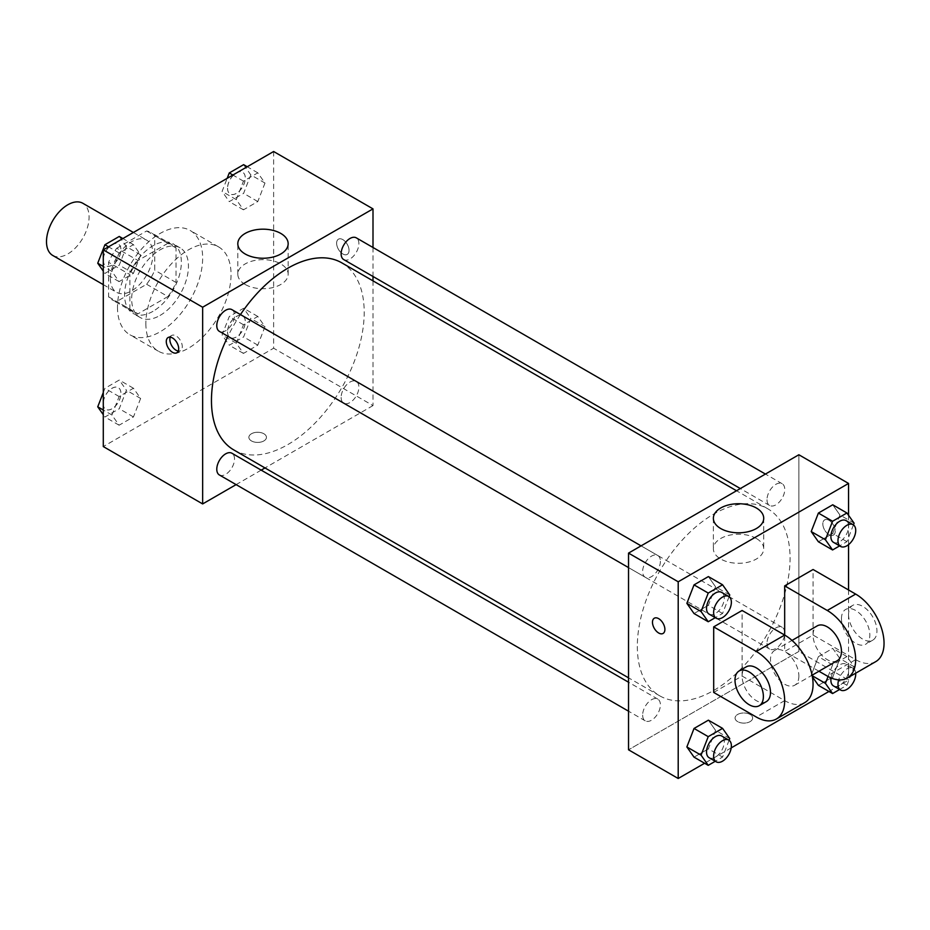 <?xml version="1.0" encoding="UTF-8"?>
<svg xmlns="http://www.w3.org/2000/svg" width="930" height="930" viewBox="0 0 930 930"><rect width="100%" height="100%" fill="white"/><g stroke="black" fill="none" stroke-linecap="round" stroke-linejoin="round"><path stroke-width="0.7" stroke-dasharray="4.65 3.49" d="M52.743 255.448A30.109 17.391 120 0 0 82.851 238.068A30.109 17.391 120 0 0 82.851 203.286M110.379 278.547A30.109 17.391 120 0 0 116.622 292.334A30.109 17.391 120 0 0 146.731 274.943A30.109 17.391 120 0 0 146.731 240.173A30.109 17.391 120 0 0 123.527 248.24A30.109 17.391 120 0 0 110.379 278.547M116.738 248.24L146.615 230.989A38.862 22.436 120 0 1 151.102 232.593A38.862 22.436 120 0 1 154.74 235.685L154.74 270.188A38.862 22.436 120 0 1 146.615 284.266L116.738 301.518A38.862 22.436 120 0 1 112.239 299.913A38.862 22.436 120 0 1 108.601 296.821L108.601 262.318A38.862 22.436 120 0 1 116.738 248.24L138.024 260.528L167.912 243.288L146.615 230.989M146.615 284.266L167.912 296.554L138.024 313.805L116.738 301.518M108.601 296.821L129.898 309.109L129.898 274.617L108.601 262.318M129.898 309.109A38.862 22.436 120 0 0 133.536 312.201A38.862 22.436 120 0 0 138.024 313.805M167.912 296.554A38.862 22.436 120 0 0 176.037 282.476L154.74 270.188M167.912 243.288A38.862 22.436 120 0 1 172.399 244.881A38.862 22.436 120 0 1 176.037 247.973L176.037 282.476M138.024 260.528A38.862 22.436 120 0 0 129.898 274.617M152.973 311.329A40.153 23.18 -60 0 1 132.897 313.317A40.153 23.18 -60 0 1 132.897 266.957A40.153 23.18 -60 0 1 173.038 243.776A40.153 23.18 -60 0 1 179.199 275.943A40.153 23.18 -60 0 1 152.973 311.329M160.065 315.433A40.153 23.18 120 0 0 186.291 280.046A40.153 23.18 120 0 0 180.141 247.868A40.153 23.18 120 0 0 149.195 258.633A40.153 23.18 120 0 0 131.676 299.03A40.153 23.18 120 0 0 139.988 317.421A40.153 23.18 120 0 0 160.065 315.433M176.037 247.973L154.74 235.685M117.482 307.226A60.229 34.77 120 0 0 129.956 334.8A60.229 34.77 120 0 0 190.185 300.03A60.229 34.77 120 0 0 190.173 230.489A60.229 34.77 120 0 0 143.766 246.624A60.229 34.77 120 0 0 117.482 307.226M145.871 323.617A60.229 34.77 120 0 0 158.344 351.191A60.229 34.77 120 0 0 218.573 316.421A60.229 34.77 120 0 0 218.573 246.88A60.229 34.77 120 0 0 172.155 263.016A60.229 34.77 120 0 0 145.871 323.617M264.98 326.651L257.808 345.135L243.462 353.412L236.29 343.217L243.462 324.733L257.808 316.456L264.98 326.651L257.808 345.135L243.462 353.412L236.29 343.217L243.462 324.733L257.808 316.456L264.98 326.651L250.786 318.455L243.614 336.939L229.268 345.216L222.096 335.021L229.268 316.537L243.614 308.26L250.786 318.455M264.98 183.059L257.808 201.543L243.462 209.82L236.29 199.625L243.462 181.141L257.808 172.852L264.98 183.059L257.808 201.543L243.462 209.82L236.29 199.625L243.462 181.141L257.808 172.852L264.98 183.059L250.786 174.863L243.614 193.347L229.268 201.624L222.096 191.429L227.176 178.328M273.629 151.509L273.629 348.215L103.288 446.563M140.628 398.447L133.455 416.931L119.11 425.208L111.937 415.013L119.11 396.529L133.455 388.24L140.628 398.447L133.455 416.931L119.11 425.208L111.937 415.013L119.11 396.529L133.455 388.24L140.628 398.447L126.422 390.251L119.261 408.735L104.916 417.012L103.288 414.699M140.628 254.855L133.455 273.339L119.11 281.616L111.937 271.421L119.11 252.937L133.455 244.648L140.628 254.855L133.455 273.339L119.11 281.616L111.937 271.421L119.11 252.937L133.455 244.648L140.628 254.855L126.422 246.659L119.261 265.143L104.916 273.42L103.288 271.107M373 280.86L373 405.585L273.629 348.215M373 405.585L264.992 467.941M261.191 470.138L236.104 484.623M251.449 440.925A8.789 5.069 0 0 0 261.028 442.029A8.789 5.069 0 0 0 266.445 437.344A8.789 5.069 0 0 0 257.668 432.276A8.789 5.069 0 0 0 248.88 437.344A8.789 5.069 0 0 0 251.449 440.925A8.789 5.069 0 0 0 261.028 442.017A8.789 5.069 0 0 0 266.445 437.333A8.789 5.069 0 0 0 257.668 432.264A8.789 5.069 0 0 0 248.88 437.333A8.789 5.069 0 0 0 251.449 440.925M233.825 449.946A108.008 62.357 120 0 0 341.833 387.589A108.008 62.357 120 0 0 341.833 262.865M240.463 314.573A108.008 62.357 120 0 0 227.92 336.3M373 247.496L373 276.477M343.728 259.575A12.543 7.242 120 0 0 356.283 252.332A12.543 7.242 120 0 0 356.283 237.848M341.136 397.424A12.543 7.242 120 0 0 343.728 403.167A12.543 7.242 120 0 0 356.283 395.924A12.543 7.242 120 0 0 356.283 381.44A12.543 7.242 120 0 0 346.611 384.799A12.543 7.242 120 0 0 341.136 397.424M219.375 474.963A12.543 7.242 120 0 0 231.919 467.72A12.543 7.242 120 0 0 231.919 453.236M231.919 309.644A12.543 7.242 -60 0 1 234.523 315.386A12.543 7.242 -60 0 1 229.047 328.011A12.543 7.242 -60 0 1 219.375 331.371M336.625 243.207A8.789 5.069 -120 0 0 340.461 252.042A8.789 5.069 -120 0 0 347.227 254.39A8.789 5.069 -120 0 0 347.227 244.253A8.789 5.069 -120 0 0 338.45 239.184A8.789 5.069 -120 0 0 336.625 243.207A8.789 5.069 -120 0 0 340.45 252.042A8.789 5.069 -120 0 0 347.227 254.402A8.789 5.069 -120 0 0 347.227 244.253A8.789 5.069 -120 0 0 338.439 239.184A8.789 5.069 -120 0 0 336.625 243.207M170.271 337.16A8.789 5.069 60 0 1 171.678 335.463A8.789 5.069 60 0 1 178.444 337.823A8.789 5.069 60 0 1 182.28 346.658A8.789 5.069 60 0 1 180.455 350.68A8.789 5.069 60 0 1 178.293 351.052M245.183 284.475A25.18 14.531 180 0 1 237.813 274.199A25.18 14.531 180 0 1 262.981 259.668A25.18 14.531 180 0 1 288.161 274.199A25.18 14.531 180 0 1 272.618 287.626A25.18 14.531 180 0 1 245.183 284.475M637.329 646.373A108.008 62.357 120 0 0 659.696 695.814A108.008 62.357 120 0 0 767.703 633.458A108.008 62.357 120 0 0 767.703 508.745A108.008 62.357 120 0 0 684.468 537.68A108.008 62.357 120 0 0 637.329 646.373M660.393 561.255A12.543 7.242 -60 0 1 654.918 573.891A12.543 7.242 -60 0 1 645.246 577.251A12.543 7.242 -60 0 1 645.246 562.755A12.543 7.242 -60 0 1 657.789 555.512A12.543 7.242 -60 0 1 660.393 561.255M767.006 643.304A12.543 7.242 120 0 0 769.598 649.047A12.543 7.242 120 0 0 782.153 641.805A12.543 7.242 120 0 0 782.153 627.308A12.543 7.242 120 0 0 772.481 630.668A12.543 7.242 120 0 0 767.006 643.304M642.653 715.1A12.543 7.242 120 0 0 645.246 720.843A12.543 7.242 120 0 0 657.789 713.601A12.543 7.242 120 0 0 657.789 699.104A12.543 7.242 120 0 0 648.129 702.464A12.543 7.242 120 0 0 642.653 715.1M767.006 499.712A12.543 7.242 120 0 0 769.598 505.455A12.543 7.242 120 0 0 782.153 498.213A12.543 7.242 120 0 0 782.153 483.716A12.543 7.242 120 0 0 772.481 487.076A12.543 7.242 120 0 0 767.006 499.712M798.87 651.453L628.529 749.801L798.87 651.453L798.87 454.758L798.87 651.453L848.555 680.144L828.967 691.455M119.261 236.453L126.422 246.659M103.207 260.063A12.543 7.242 120 0 0 105.811 265.806A12.543 7.242 120 0 0 118.354 258.563A12.543 7.242 120 0 0 118.354 244.079A12.543 7.242 120 0 0 108.694 247.438A12.543 7.242 120 0 0 103.207 260.063M133.455 273.339L119.261 265.143M119.11 281.616L104.916 273.42M111.937 271.421L103.288 266.422M119.11 252.937L108.531 246.834M133.455 244.648L122.876 238.545M103.16 260.028A12.543 7.242 120 0 0 105.753 265.771A12.543 7.242 120 0 0 118.296 258.528A12.543 7.242 120 0 0 118.296 244.044A12.543 7.242 120 0 0 108.636 247.403A12.543 7.242 120 0 0 103.16 260.028M243.614 164.656L250.786 174.863M227.571 188.267A12.543 7.242 120 0 0 230.163 194.01A12.543 7.242 120 0 0 242.707 186.767A12.543 7.242 120 0 0 242.707 172.282A12.543 7.242 120 0 0 233.046 175.642A12.543 7.242 120 0 0 227.571 188.267M257.808 201.543L243.614 193.347M243.462 209.82L229.268 201.624M236.29 199.625L222.096 191.429M243.462 181.141L232.884 175.038M257.808 172.852L247.229 166.749M227.513 188.232A12.543 7.242 120 0 0 230.105 193.975A12.543 7.242 120 0 0 242.66 186.732A12.543 7.242 120 0 0 242.66 172.248A12.543 7.242 120 0 0 232.988 175.607A12.543 7.242 120 0 0 227.513 188.232M103.288 392.53L104.916 388.333L119.261 380.045L126.422 390.251M103.207 403.655A12.543 7.242 120 0 0 105.811 409.398A12.543 7.242 120 0 0 118.354 402.155A12.543 7.242 120 0 0 118.354 387.671A12.543 7.242 120 0 0 108.694 391.03A12.543 7.242 120 0 0 103.207 403.655M133.455 416.931L119.261 408.735M119.11 425.208L104.916 417.012M111.937 415.013L103.288 410.014M119.11 396.529L104.916 388.333M133.455 388.24L119.261 380.045M103.16 403.62A12.543 7.242 120 0 0 105.753 409.363A12.543 7.242 120 0 0 118.296 402.12A12.543 7.242 120 0 0 118.296 387.636A12.543 7.242 120 0 0 108.636 390.995A12.543 7.242 120 0 0 103.16 403.62M227.571 331.859A12.543 7.242 120 0 0 230.163 337.602A12.543 7.242 120 0 0 242.707 330.359A12.543 7.242 120 0 0 242.707 315.875A12.543 7.242 120 0 0 233.046 319.234A12.543 7.242 120 0 0 227.571 331.859M257.808 345.135L243.614 336.939M243.462 353.412L229.268 345.216M236.29 343.217L222.096 335.021M243.462 324.733L229.268 316.537M257.808 316.456L243.614 308.26M227.513 331.824A12.543 7.242 120 0 0 230.105 337.567A12.543 7.242 120 0 0 242.66 330.324A12.543 7.242 120 0 0 242.66 315.84A12.543 7.242 120 0 0 232.988 319.199A12.543 7.242 120 0 0 227.513 331.824M729.085 596.688L722.575 613.463L715.275 617.683M709.125 614.125A12.543 7.242 120 0 0 721.68 606.883A12.543 7.242 120 0 0 721.68 592.398M729.748 594.979L715.554 586.784L708.381 605.267L694.036 613.544L708.381 605.267L722.575 613.463M715.554 586.784L708.381 576.588L715.554 586.784L708.381 605.267M853.438 524.892L846.928 541.667L839.627 545.887M833.478 542.33A12.543 7.242 120 0 0 846.033 535.087A12.543 7.242 120 0 0 846.033 520.602M854.1 523.183L839.906 514.988L832.734 533.471L818.388 541.76L832.734 533.471L846.928 541.667M839.906 514.988L832.734 504.792L839.906 514.988L832.734 533.471M729.085 740.28L722.575 757.055L715.275 761.275M709.125 757.717A12.543 7.242 120 0 0 721.68 750.475A12.543 7.242 120 0 0 721.68 735.99M729.748 738.571L715.554 730.375L708.381 748.859L694.036 757.148L708.381 748.859L722.575 757.055M715.554 730.375L708.381 720.18L715.554 730.375L708.381 748.859M828.072 676.494L832.583 664.857L846.928 656.58L854.1 666.775L846.928 685.259L839.627 689.479M833.478 685.922A12.543 7.242 120 0 0 846.033 678.679A12.543 7.242 120 0 0 846.033 664.194A12.543 7.242 120 0 0 837.233 666.694A12.543 7.242 120 0 0 831.071 677.947M854.1 666.775L839.906 658.58L832.734 677.063L818.388 685.352L832.734 677.063L846.928 685.259M812.204 675.715L811.216 675.145L812.413 676.842L811.216 675.145L818.388 656.661L832.734 648.384L839.906 658.58L832.734 677.063M832.583 664.857L818.388 656.661L832.734 648.384L839.906 658.58M846.928 656.58L832.734 648.384M855.693 673.204A12.543 7.242 120 0 0 853.124 668.286A12.543 7.242 120 0 0 838.686 679.865M663.078 633.446L663.078 633.446A8.789 5.069 -120 0 0 663.078 623.298A8.789 5.069 -120 0 0 654.302 618.229L654.302 618.229M756.346 538.482A25.18 14.531 0 0 0 728.911 535.331A25.18 14.531 0 0 0 713.368 548.758A25.18 14.531 0 0 0 738.536 563.289A25.18 14.531 0 0 0 763.716 548.758A25.18 14.531 0 0 0 756.346 538.482M829.037 520.323A8.789 5.069 -120 0 0 824.643 519.882A8.789 5.069 -120 0 0 824.643 530.03A8.789 5.069 -120 0 0 833.431 535.099A8.789 5.069 -120 0 0 834.768 528.054A8.789 5.069 -120 0 0 829.037 520.323A8.789 5.069 60 0 1 834.768 528.066A8.789 5.069 60 0 1 833.419 535.099A8.789 5.069 60 0 1 824.643 530.03A8.789 5.069 60 0 1 824.643 519.893A8.789 5.069 60 0 1 829.025 520.323M848.555 515.301L848.555 544.631M848.555 589.98L848.555 680.144M750.068 721.634A8.789 5.069 0 0 0 752.649 718.041A8.789 5.069 0 0 0 743.861 712.973A8.789 5.069 0 0 0 735.072 718.041A8.789 5.069 0 0 0 740.501 722.726A8.789 5.069 0 0 0 750.068 721.634A8.789 5.069 180 0 1 740.501 722.726A8.789 5.069 180 0 1 735.072 718.041A8.789 5.069 180 0 1 743.861 712.973A8.789 5.069 180 0 1 752.649 718.041A8.789 5.069 180 0 1 750.068 721.622M731.201 747.894L704.615 763.251M811.216 675.145L818.388 656.661M875.735 661.637A40.153 23.18 60 0 1 855.658 659.649L813.064 635.062L784.676 651.453L784.676 635.062M813.064 635.062L813.064 569.497M713.694 692.432L742.094 676.04L742.094 610.475M798.87 676.04A20.076 11.59 60 0 1 794.708 685.236A20.076 11.59 60 0 1 774.644 673.646A20.076 11.59 60 0 1 774.644 650.465A20.076 11.59 60 0 1 790.105 655.836A20.076 11.59 60 0 1 798.87 676.04M742.094 676.04L784.676 700.627A40.153 23.18 -120 0 0 804.752 702.615M837.302 660.649A20.076 11.59 60 0 1 817.226 649.059A20.076 11.59 60 0 1 817.226 625.878M818.946 671.239L784.676 651.453M766.32 701.627A20.076 11.59 60 0 1 746.244 690.037A20.076 11.59 60 0 1 746.244 666.856M841.464 618.671A20.076 11.59 60 0 1 845.614 609.476A20.076 11.59 60 0 1 865.691 621.077A20.076 11.59 60 0 1 865.691 644.258A20.076 11.59 60 0 1 850.218 638.875A20.076 11.59 60 0 1 841.464 618.671M848.555 614.579A20.076 11.59 -120 0 0 857.321 634.772A20.076 11.59 -120 0 0 872.793 640.154A20.076 11.59 -120 0 0 872.793 616.974A20.076 11.59 -120 0 0 852.717 605.384A20.076 11.59 -120 0 0 848.555 614.579M784.676 700.627L756.288 717.018M855.658 659.649L827.258 676.04M103.288 284.627L116.622 292.334M133.397 232.477L146.731 240.173M180.141 247.868L173.038 243.776M139.988 317.421L132.897 313.317M172.399 244.881L151.102 232.593M133.536 312.201L112.239 299.913M218.573 246.88L190.173 230.489M158.344 351.191L129.956 334.8M171.678 335.463L168.097 337.532M180.455 350.68L176.886 352.749M288.161 274.199L288.161 243.707M237.813 274.199L237.813 243.707M767.703 508.745L736.525 490.749M659.696 695.814L628.529 677.819M628.529 567.591L645.246 577.251M641.072 545.864L657.789 555.512M782.153 627.308L356.283 381.44M769.598 649.047L343.728 403.167M657.789 699.104L628.529 682.213M645.246 720.843L628.529 711.183M782.153 483.716L765.425 474.068M769.598 505.455L740.327 488.552M853.124 668.286L846.033 664.194M713.368 518.266L713.368 548.758M763.716 518.266L763.716 548.758M794.708 685.236L812.099 675.192M774.644 650.465L792.023 640.421M852.717 605.384L845.614 609.476M872.793 640.154L865.691 644.258"/><path stroke-width="1.4" d="M133.397 232.477L82.851 203.286A30.109 17.391 120 0 0 59.648 211.354A30.109 17.391 120 0 0 46.5 241.661A30.109 17.391 120 0 0 52.743 255.448L103.288 284.627M236.104 484.623L202.647 503.932L103.288 446.563L103.288 249.856L273.629 151.509L373 208.878L373 247.496M264.992 467.941L261.191 470.138M227.92 336.3A108.008 62.357 120 0 0 211.459 400.505A108.008 62.357 120 0 0 233.825 449.946L628.529 677.819M736.525 490.749L341.833 262.865A108.008 62.357 120 0 0 240.463 314.573M373 276.477L373 280.86M202.647 503.932L202.647 307.226L373 208.878M765.425 474.068L356.283 237.848A12.543 7.242 120 0 0 346.611 241.207A12.543 7.242 120 0 0 341.136 253.832A12.543 7.242 120 0 0 343.728 259.575L740.327 488.552M628.529 682.213L231.919 453.236A12.543 7.242 120 0 0 222.258 456.595A12.543 7.242 120 0 0 216.783 469.22A12.543 7.242 120 0 0 219.375 474.963L628.529 711.183M628.529 567.591L219.375 331.371A12.543 7.242 -60 0 1 219.375 316.886A12.543 7.242 -60 0 1 231.919 309.644L641.072 545.864M202.647 307.226L103.288 249.856M245.183 253.995A25.18 14.531 180 0 1 237.813 243.707A25.18 14.531 180 0 1 262.981 229.175A25.18 14.531 180 0 1 288.161 243.707A25.18 14.531 180 0 1 272.618 257.145A25.18 14.531 180 0 1 245.183 253.995M178.7 348.727A8.789 5.069 60 0 1 176.886 352.749A8.789 5.069 60 0 1 168.097 347.669A8.789 5.069 60 0 1 168.097 337.532A8.789 5.069 60 0 1 174.863 339.88A8.789 5.069 60 0 1 178.7 348.727M178.293 351.052A8.789 5.069 60 0 1 171.678 345.611A8.789 5.069 60 0 1 170.271 337.16M704.615 763.251L678.202 778.491L628.529 749.801L628.529 553.106L798.87 454.758L848.555 483.437L848.555 515.301M103.288 271.107L97.743 263.225L104.916 244.741L119.261 236.453L122.876 238.545M103.288 266.422L97.743 263.225M108.531 246.834L104.916 244.741M227.176 178.328L229.268 172.945L243.614 164.656L247.229 166.749M232.884 175.038L229.268 172.945M103.288 414.699L97.743 406.817L103.288 392.53M103.288 410.014L97.743 406.817M715.275 617.683L708.23 621.74L701.057 611.545L708.23 593.061L722.575 584.784L729.748 594.979L729.085 596.688M728.771 596.49L721.68 592.398A12.543 7.242 120 0 0 712.008 595.758A12.543 7.242 120 0 0 706.533 608.383A12.543 7.242 120 0 0 709.125 614.125L716.228 618.229A12.543 7.242 120 0 0 728.771 610.987A12.543 7.242 120 0 0 728.771 596.49A12.543 7.242 120 0 0 719.099 599.85A12.543 7.242 120 0 0 713.624 612.486A12.543 7.242 120 0 0 716.228 618.229M708.23 621.74L694.036 613.544L686.863 603.349L694.036 584.865L708.381 576.588L722.575 584.784M701.057 611.545L686.863 603.349L694.036 584.865L708.381 576.588M708.23 593.061L694.036 584.865M839.627 545.887L832.583 549.956L825.41 539.749L832.583 521.265L846.928 512.988L854.1 523.183L853.438 524.892M853.124 524.694L846.033 520.602A12.543 7.242 120 0 0 836.361 523.962A12.543 7.242 120 0 0 830.885 536.587A12.543 7.242 120 0 0 833.478 542.33L840.581 546.433A12.543 7.242 120 0 0 853.124 539.191A12.543 7.242 120 0 0 853.124 524.694A12.543 7.242 120 0 0 843.452 528.066A12.543 7.242 120 0 0 837.977 540.69A12.543 7.242 120 0 0 840.581 546.433M832.583 549.956L818.388 541.76L811.216 531.553L818.388 513.069L832.734 504.792L846.928 512.988M825.41 539.749L811.216 531.553L818.388 513.069L832.734 504.792M832.583 521.265L818.388 513.069M715.275 761.275L708.23 765.344L701.057 755.137L708.23 736.653L722.575 728.376L729.748 738.571L729.085 740.28M728.771 740.082L721.68 735.99A12.543 7.242 120 0 0 712.008 739.35A12.543 7.242 120 0 0 706.533 751.975A12.543 7.242 120 0 0 709.125 757.717L716.228 761.821A12.543 7.242 120 0 0 728.771 754.579A12.543 7.242 120 0 0 728.771 740.082A12.543 7.242 120 0 0 719.099 743.454A12.543 7.242 120 0 0 713.624 756.078A12.543 7.242 120 0 0 716.228 761.821M708.23 765.344L694.036 757.148L686.863 746.941L694.036 728.457L708.381 720.18L722.575 728.376M701.057 755.137L686.863 746.941L694.036 728.457L708.381 720.18M708.23 736.653L694.036 728.457M839.627 689.479L832.583 693.548L825.41 683.341L828.072 676.494M831.071 677.947A12.543 7.242 120 0 0 830.885 680.179A12.543 7.242 120 0 0 833.478 685.922L840.581 690.025A12.543 7.242 120 0 0 850.59 686.294A12.543 7.242 120 0 0 855.693 673.204M832.583 693.548L818.388 685.352L812.413 676.842L818.388 685.352M825.41 683.341L812.204 675.715M838.686 679.865A12.543 7.242 120 0 0 837.977 684.282A12.543 7.242 120 0 0 840.581 690.025M658.696 633.005A8.789 5.069 -120 0 0 663.078 633.446A8.789 5.069 60 0 1 658.684 633.016A8.789 5.069 60 0 1 652.953 625.274A8.789 5.069 60 0 1 654.29 618.229A8.789 5.069 -120 0 0 652.953 625.274A8.789 5.069 -120 0 0 658.696 633.005M654.29 618.229A8.789 5.069 60 0 1 663.078 623.309A8.789 5.069 60 0 1 663.078 633.446M678.202 778.491L678.202 581.785L628.529 553.106L798.87 454.758M628.529 749.801L628.529 553.106M756.346 507.989A25.18 14.531 180 0 1 763.716 518.266A25.18 14.531 180 0 1 738.536 532.809A25.18 14.531 180 0 1 713.368 518.266A25.18 14.531 180 0 1 728.911 504.839A25.18 14.531 180 0 1 756.346 507.989M678.202 581.785L848.555 483.437M848.555 544.631L848.555 589.98M828.967 691.455L731.201 747.894M818.388 541.76L811.216 531.553M694.036 613.544L686.863 603.349M694.036 757.148L686.863 746.941M713.694 626.867L756.288 651.453A40.153 23.18 60 0 1 782.514 686.84A40.153 23.18 60 0 1 776.364 719.006A40.153 23.18 60 0 1 756.288 717.018L713.694 692.432L713.694 626.867L742.094 610.475L784.676 635.062L784.676 585.888L813.064 569.497L855.658 594.084A40.153 23.18 60 0 1 881.884 629.471A40.153 23.18 60 0 1 875.735 661.637L847.335 678.028A40.153 23.18 60 0 1 827.258 676.04L818.946 671.239M776.364 719.006L804.752 702.615A40.153 23.18 -120 0 0 810.902 670.449A40.153 23.18 -120 0 0 784.676 635.062L756.288 651.453M792.023 640.421L817.226 625.878A20.076 11.59 60 0 1 832.699 631.249A20.076 11.59 60 0 1 841.464 651.453A20.076 11.59 60 0 1 837.302 660.649L812.099 675.192M855.658 594.084L827.258 610.475L784.676 585.888M827.258 610.475A40.153 23.18 60 0 1 853.496 645.862A40.153 23.18 60 0 1 847.335 678.028M739.152 670.948L746.244 666.856A20.076 11.59 60 0 1 761.717 672.227A20.076 11.59 60 0 1 770.482 692.432A20.076 11.59 60 0 1 766.32 701.627L759.229 705.719A20.076 11.59 60 0 1 739.152 694.129A20.076 11.59 60 0 1 739.152 670.948A20.076 11.59 60 0 1 754.614 676.331A20.076 11.59 60 0 1 763.379 696.535A20.076 11.59 60 0 1 759.229 705.719"/></g></svg>
